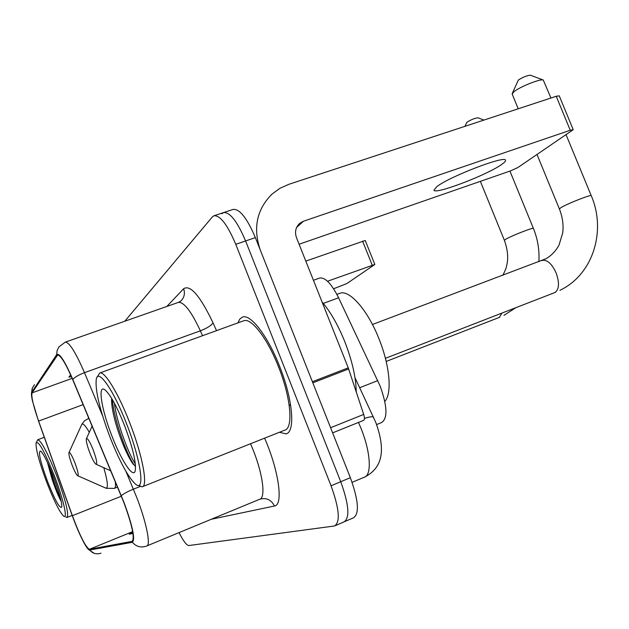 <?xml version="1.0" encoding="UTF-8"?>
<svg xmlns="http://www.w3.org/2000/svg" width="629" height="629" viewBox="0 0 629 629"><rect width="100%" height="100%" fill="white"/><g stroke="black" fill="none" stroke-linecap="round" stroke-linejoin="round"><path stroke-width="0.94" d="M313.439 280.282L319.674 278.049C325.217 277.161 331.522 283.742 338.599 297.792L380.183 386.167C387.291 406.169 387.802 418.277 381.709 422.499L376.606 424.567M344.936 521.496L353.349 517.879C359.576 513.956 358.585 500.566 350.369 477.702L255.374 237.62C247.055 218.129 239.649 208.726 233.155 209.41L223.554 212.586L221.935 213.742M179.053 532.614C183.338 541.074 186.609 545.382 188.842 545.54L334.534 525.97C340.486 522.156 339.33 508.759 331.058 485.777L235.765 244.311L245.593 240.954C237.282 221.408 229.939 211.949 223.554 212.586C229.939 211.949 237.282 221.408 245.593 240.954L340.745 481.728L245.593 240.954L255.374 237.62M343.552 521.999L343.969 521.913C350.054 518.044 348.985 504.655 340.745 481.728C348.985 504.655 350.054 518.044 343.969 521.913L335.485 525.561M279.622 366.385C267.82 336.012 250.507 313.659 242.479 317.079L239.806 319.045L237.959 322.866L239.806 319.045L242.479 317.079C250.507 313.659 267.82 336.012 279.622 366.385C292.917 399.47 295.575 432.217 286.006 433.853C295.575 432.217 292.917 399.47 279.622 366.385M123.834 502.429C132.239 525.467 134.976 538.448 132.059 541.365L89.397 549.298C85.63 547.136 79.962 535.932 72.39 515.694L38.613 421.076C33.251 405.642 31.073 396.231 32.079 392.85L57.609 355.047C60.659 355.141 65.699 363.365 72.736 379.704L123.834 502.429M123.984 502.374L72.783 379.405C64.771 360.944 59.409 352.68 56.704 354.614L31.796 392.103C31.183 393.149 31.395 396.058 32.433 400.83L38.487 421.037L72.249 515.607C76.109 526.292 79.985 535.287 83.885 542.607C86.629 547.631 88.563 550.116 89.688 550.045L132.412 542.292C135.416 539.328 132.609 526.025 123.984 502.374M279.37 432.288L286.006 433.853L279.37 432.288M235.765 244.311C227.454 224.695 220.166 215.189 213.915 215.778L212.327 216.926L124.786 321.238M132.727 532.048L129.252 534.233L132.955 533.416M70.668 374.915L68.899 377.133L71.447 376.685M501.926 164.279C504.647 162.361 505.842 161.016 505.512 160.253C505.504 155.072 449.114 176.733 436.73 186.719L433.955 190.217C435.095 194.841 487.766 174.705 501.926 164.279M348.663 368.948L312.825 382.825L260.32 250.122C252.827 228.146 256.711 209.488 271.956 194.141L279.842 188.362L288.774 184.344L556.225 96.276L559.244 95.828L573.231 129.7L570.259 130.258L303.469 221.227L299.821 223.256C295.646 227.108 294.537 231.912 296.479 237.652L348.262 367.847L363.696 414.425C364.694 417.727 364.686 419.7 363.672 420.337L332.631 432.862M299.105 244.241L510.709 170.821L517.777 167.589L573.231 129.7M109.871 436.809C119.51 461.246 128.017 476.979 135.384 484.016C145.346 493.12 141.281 461.34 126.893 424.638C113.935 390.633 98.218 368.004 96.276 379.075C95.026 389.886 99.555 409.133 109.871 436.809M138.671 485.47L142.138 486.815C148.24 486.484 142.602 455.711 129.944 423.333C118.59 393.66 104.571 370.764 99.728 373.005L97.188 377.078M142.689 486.594L284.56 430.228C293.539 428.664 291.023 397.953 278.576 366.99C267.529 338.551 251.309 317.559 243.769 320.759L243.462 320.869M356.25 391.906C355.983 377.424 352.146 360.645 344.739 341.563C337.938 324.8 330.382 311.607 322.072 301.999M124.77 426.155C117.159 407.034 110.625 395.004 105.177 390.059C97.346 383.462 101.285 408.889 111.718 435.488C121.122 460.286 133.403 479.141 135.243 470.736C136.367 462.889 132.876 448.029 124.77 426.155M111.663 398.393L111.561 400.17C111.726 408.237 114.077 419.032 118.614 432.563C123.827 447.471 128.678 457.998 133.167 464.155L134.315 465.098C127.357 456.277 113.542 418.875 112.402 399.635M135.321 463.738C128.686 454.366 116.797 422.916 114.376 403.158M135.494 466.521L134.315 465.098M290.732 405.744L289.096 404.589M512.21 93.587L518.359 80.048C523.029 77.068 527.063 75.456 530.467 75.213L543.283 80.056C540.791 78.421 519.483 86.936 513.807 91.834L512.187 94.075L518.233 108.786M89.743 452.636C92.141 458.738 94.146 462.559 95.757 464.123C97.605 464.564 96.78 459.901 93.289 450.128C89.695 441.322 87.376 437.58 86.33 438.908C86.071 441.251 87.211 445.827 89.743 452.636M384.799 401.365C392.252 393.817 389.909 365.685 378.988 338.827C367.69 310.026 349.347 289.34 339.825 293.303L339.456 293.436M550.933 98.022L543.283 80.056M464.917 126.343L466.954 122.223C471.192 119.581 474.911 118.11 478.111 117.82L483.905 120.092M72.099 465.114C74.316 470.759 76.109 474.266 77.485 475.634C78.947 475.933 78.122 471.742 75 463.07C71.816 455.176 69.788 451.732 68.907 452.738C68.718 454.751 69.788 458.879 72.099 465.114M305.812 261.106L365.229 240.49L374.845 264.463L327.52 281.242M333.606 288.758L346.823 283.577L374.845 264.463M46.632 482.034C53.764 500.346 59.37 511.652 63.45 515.969C68.113 520.395 63.639 499.843 54.581 476.35C44.62 451.457 38.448 440.331 36.065 442.973C35.688 449.043 39.21 462.063 46.632 482.034M65.793 516.975L66.973 517.463C69.143 514.349 65.675 500.362 56.586 475.516C47.592 452.801 41.333 440.866 37.803 439.702L36.396 442.266M53.614 477.041C48.04 462.795 43.739 454.138 40.72 451.072C37.834 450.883 40.099 460.994 47.513 481.405C54.99 500.236 59.739 508.806 61.752 507.131C62.114 502.705 59.401 492.68 53.614 477.041M47.411 462.331L52.144 479.479C55.376 488.882 58.269 495.959 60.809 500.708M58.481 491.076L53.426 476.546M60.879 499.764C56.901 491.123 53.127 480.234 49.565 467.111M359.702 387.723L377.762 380.616M323.275 303.398L338.599 297.792M352.106 482.333L364.073 477.309C371.951 475.689 370.803 452.534 361.125 428.632L358.491 422.429M350.369 477.702L331.058 485.777M373.61 417.389L373.484 417.113C372.651 416.343 369.64 416.783 364.443 418.442M125.91 471.318L136.69 497.335C146.541 522.644 151.109 545.878 146.588 546.043L146.227 546.176C140.747 547.914 136.147 546.625 132.412 542.292M147.076 545.838L259.494 499.332C265.839 498.365 263.15 475.131 253.424 450.694L250.546 443.744M121.311 495.699C123.701 493.671 127.726 491.501 133.411 489.173L140.212 486.476M72.783 379.405C74.961 377.046 78.861 374.805 84.483 372.675C75.645 352.319 69.253 342.137 65.314 342.129L58.929 346.878L57.113 350.542L56.704 354.614M31.796 392.103L32.331 388.132L34.438 384.696M202.53 335.713L200.352 330.823L84.483 372.675L102.598 415.816M89.688 550.045C92.73 553.567 96.496 554.613 101.002 553.19M264.605 438.154C278.977 470.885 283.569 505.346 274.417 506.023L211.289 519.271M166.858 306.449L183.621 288.735C190.304 284.402 200.108 295.772 213.027 322.834L216.518 330.642M213.027 322.834C211.313 325.531 207.083 328.189 200.352 330.823C191.24 311.284 183.912 301.81 178.369 302.407L180.759 301.079C184.281 297.643 185.24 293.523 183.621 288.735M274.417 506.023C271.366 499.858 266.602 497.547 260.107 499.096M32.079 392.85L72.17 378.359M38.613 421.076L83.13 404.628M72.39 515.694L121.358 496.226M89.397 549.298L132.656 531.639M57.042 355.503L58.293 355.063M296.613 227.454L303.469 221.227M312.393 381.717L348.262 367.847M570.259 130.258L556.225 96.276M330.595 427.728L363.696 414.425M541.884 260.626L542.41 260.398C547.324 259.643 551.885 263.803 556.099 272.884C559.621 282.908 559.228 289.45 554.927 292.516L385.42 358.326M372.447 324.501L546.098 258.7C551.672 255.335 555.981 250.79 559.039 245.043L562.68 233.021C563.702 225.111 562.593 217.076 559.37 208.914L561.304 207.405C568.066 203.379 591.582 194.18 591.236 195.69L566.108 134.795M501.95 313.085L499.316 317.409L386.19 361.439M502.752 275.36C505.142 270.902 506.487 267.459 506.785 265.045C508.499 257.921 507.705 249.682 504.395 240.325L505.873 239.162C511.589 235.749 533.644 227.14 533.4 228.413L509.938 171.088M77.902 475.815L104.901 487.719C108.526 489.724 108.157 483.048 103.793 467.701M106.097 488.277L114.305 488.387C115.445 488.057 115.775 485.832 115.296 481.704M89.004 418.694L88.005 418.655M89.31 432.304C84.994 424.779 82.368 422.405 81.448 425.165L69.033 452.471M372.219 265.139L362.587 241.096M354.976 377.659L375.772 422.389C387.849 455.616 378.839 469.493 365.04 476.9M31.497 393.117L32.118 388.801M88.72 549.667L94.208 553.308M213.915 215.778L223.554 212.586M65.314 342.129L178.369 302.407M298.956 224.042L299.821 223.256M243.769 320.759L99.728 373.005M111.569 400.17L111.805 398.629M559.928 290.307C593.1 274.621 606.513 230.804 591.236 195.69M559.37 208.914L537.024 154.53M96.3 464.359L110.743 470.791M339.825 293.303L336.892 294.372M86.487 438.555L92.101 426.124M555.493 292.288L554.888 292.532M503.971 315.357L515.843 307.691M538.872 261.735C539.603 250.326 537.779 239.217 533.4 228.413M504.395 240.325L480.359 181.349M117.544 487.105L114.533 488.293M88.854 418.34L84.538 420.746L81.786 424.394M499.764 317.236L499.292 317.417M72.178 515.395L67.161 517.392M44.289 437.273L37.803 439.702"/></g></svg>
